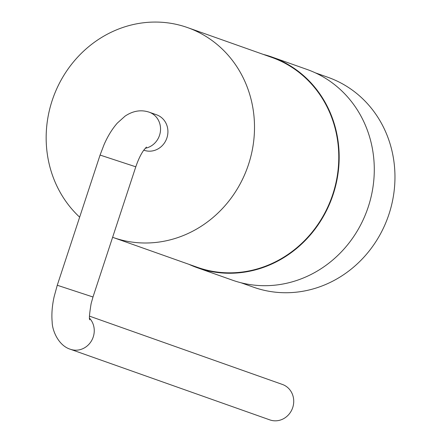 <?xml version="1.0" encoding="UTF-8"?>
<svg xmlns="http://www.w3.org/2000/svg" width="442" height="442" viewBox="0 0 442 442"><rect width="100%" height="100%" fill="white"/><g stroke="black" fill="none" stroke-linecap="round" stroke-linejoin="round"><path stroke-width="0.66" d="M315.328 72.831L327.958 77.306A111.351 103.24 109.5 0 1 388.557 215.442A111.351 103.24 109.5 0 1 256.017 288.04A111.351 103.24 109.5 0 1 253.625 287.228L240.995 282.758M263.333 54.421A111.765 103.627 109.5 0 1 271.913 57.018L307.03 69.449A111.765 103.627 109.5 0 1 367.854 208.105A111.765 103.627 109.5 0 1 234.818 280.979A111.765 103.627 109.5 0 1 232.42 280.162L197.303 267.73A111.765 103.627 109.5 0 1 189.005 264.349M271.913 57.018A111.765 103.627 109.5 0 1 332.743 195.673A111.765 103.627 109.5 0 1 199.701 268.543A111.765 103.627 109.5 0 1 197.303 267.73M79.654 217.166A111.351 103.24 109.5 0 1 61.808 78.831A111.351 103.24 109.5 0 1 187.496 27.57L271.775 57.41A111.351 103.24 109.5 0 1 332.373 195.546A111.351 103.24 109.5 0 1 199.834 268.145A111.351 103.24 109.5 0 1 197.441 267.338L113.169 237.498A111.351 103.24 109.5 0 1 112.616 237.299M187.496 27.57A111.351 103.24 109.5 0 1 248.1 165.706A111.351 103.24 109.5 0 1 115.555 238.304A111.351 103.24 109.5 0 1 113.169 237.498M143.777 150.158L144.059 150.258A18.802 17.431 -70.5 0 0 144.462 150.391A18.802 17.431 -70.5 0 0 166.838 138.136A18.802 17.431 -70.5 0 0 156.606 114.809L149.23 112.196A18.802 17.431 -70.5 0 1 160.424 131.213A18.802 17.431 -70.5 0 1 145.247 148.28M89.483 316.141L282.416 384.452A18.802 17.431 109.5 0 1 292.576 407.994A18.802 17.431 109.5 0 1 269.863 419.9L70.389 349.268A18.802 17.431 -70.5 0 0 91.234 341.252A18.802 17.431 -70.5 0 0 89.582 318.246M149.23 112.196C141.097 109.483 133.053 110.793 125.086 116.119L117.34 123.075C112.207 128.931 107.776 136.119 104.052 144.644L100.069 155.065L135.793 166.811C138.258 159.661 140.915 154.114 143.766 150.181L146.451 147.064M135.793 166.811L92.991 296.996L57.267 285.25L100.069 155.065M70.389 349.268C58.366 345.622 52.2 330.284 52.178 322.163C51.46 314.4 52.101 305.963 54.095 296.864L57.267 285.25M89.831 319.815C88.964 319.566 89.4 314.129 91.146 303.51L92.991 296.996"/></g></svg>
